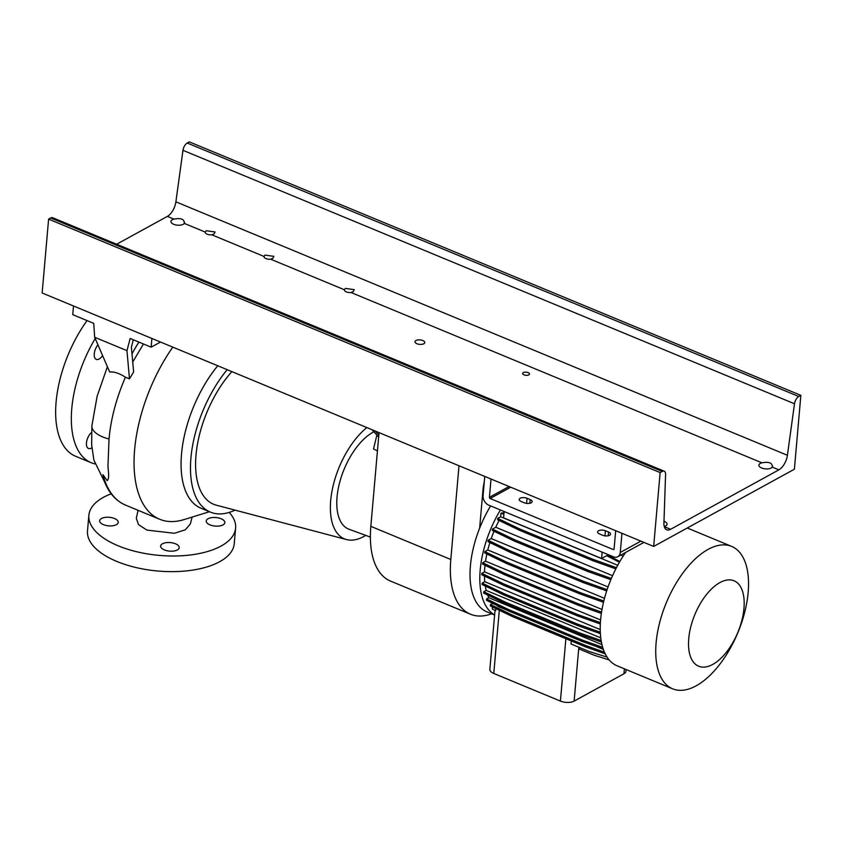 <?xml version="1.0" encoding="UTF-8"?>
<svg xmlns="http://www.w3.org/2000/svg" width="843" height="843" viewBox="0 0 843 843"><rect width="100%" height="100%" fill="white"/><g stroke="black" fill="none" stroke-linecap="round" stroke-linejoin="round"><path stroke-width="1.26" d="M138.073 510.31L136.324 518.34L138.537 524.652L146.935 530.099L174.332 533.282L185.291 529.815L190.339 523.988L192.141 517.075M102.583 355.567A9.326 4.689 -67.5 0 1 99.116 359.023A9.326 4.689 -67.5 0 1 96.26 359.381A9.326 4.689 -67.5 0 1 94.3 353.47A9.326 4.689 -67.5 0 1 97.936 344.819M91.898 447.749A9.326 4.689 -67.5 0 1 91.318 448.118A9.326 4.689 -67.5 0 1 88.462 448.476A9.326 4.689 -67.5 0 1 86.66 441.511A9.326 4.689 -67.5 0 1 91.476 432.512M177.378 549.942A9.326 4.289 -175 0 1 166.819 550.69A9.326 4.289 -175 0 1 160.634 546.043A9.326 4.289 -175 0 1 162.478 543.767A9.326 4.289 -175 0 1 173.036 543.018A9.326 4.289 -175 0 1 179.222 547.665A9.326 4.289 -175 0 1 177.378 549.942M116.397 524.662A9.326 4.289 -175 0 1 105.839 525.41A9.326 4.289 -175 0 1 99.653 520.763A9.326 4.289 -175 0 1 101.497 518.487A9.326 4.289 -175 0 1 112.056 517.739A9.326 4.289 -175 0 1 118.241 522.397A9.326 4.289 -175 0 1 116.397 524.662M222.984 524.904A9.326 4.289 -175 0 1 212.425 525.653A9.326 4.289 -175 0 1 206.24 521.006A9.326 4.289 -175 0 1 208.084 518.73A9.326 4.289 -175 0 1 218.643 517.981A9.326 4.289 -175 0 1 224.828 522.639A9.326 4.289 -175 0 1 222.984 524.904M160.497 342.037L151.15 347.168L151.909 338.475L73.51 305.988L72.751 314.671L93.731 323.364L94.669 337.263L109.685 372.005C114.079 371.552 119.327 373.28 125.428 377.19C116.334 398.181 110.865 418.781 109.021 438.992L108.094 462.902C107.504 469.656 110.191 477.844 107.166 480.626L102.951 474.662L103.952 480.31C108.536 492.607 115.723 500.868 125.512 505.105A116.85 58.778 -67.5 0 1 102.951 474.662M365.746 535.4A64.216 32.308 -67.5 0 1 364.06 536.38A64.216 32.308 -67.5 0 1 346.526 539.573A64.216 32.308 -67.5 0 1 331.9 491.659A64.216 32.308 -67.5 0 1 366.853 427.57M370.383 537.107L349.023 529.246A53.583 26.955 -67.5 0 1 339.308 483.829A53.583 26.955 -67.5 0 1 373.186 432.132A53.583 26.955 -67.5 0 1 373.881 431.753M229.212 512.407A73.647 33.825 -175 0 1 235.608 528.118A73.647 33.825 -175 0 1 221.035 546.074A73.647 33.825 -175 0 1 137.672 551.975A73.647 33.825 -175 0 1 88.873 515.284A73.647 33.825 -175 0 1 103.436 497.328A73.647 33.825 -175 0 1 111.202 493.798M235.608 528.118L234.238 543.756A73.647 33.825 -175 0 1 219.675 561.712A73.647 33.825 -175 0 1 136.303 567.613A73.647 33.825 -175 0 1 87.503 530.921L88.873 515.284M94.859 463.892A90.833 45.691 -67.5 0 1 91.213 462.723L75.533 456.221A90.833 45.691 -67.5 0 1 87.05 320.603M378.823 435.093L375.209 431.026M378.644 437.117L372.069 429.73M133.331 339.782L131.392 347.137L133.615 371.974L129.474 378.865L126.956 350.646L130.17 338.475L151.15 347.168M94.669 337.263L126.956 350.646M138.895 342.089A118.6 59.653 112.5 0 0 131.993 353.839M125.428 377.19L129.474 378.865M377.443 450.847L373.502 448.982L376.884 435.136M91.213 462.723A90.833 45.691 -67.5 0 1 95.217 338.528M235.081 510.131A90.833 45.691 -67.5 0 1 210.381 512.112L200.982 508.213A90.833 45.691 -67.5 0 1 181.919 450.183A90.833 45.691 -67.5 0 1 217.757 365.767M209.443 511.722L184.048 519.583A116.85 58.778 -67.5 0 1 159.654 519.256A116.85 58.778 -67.5 0 1 172.783 347.126M346.526 539.573L216.314 505.178A82.34 41.423 -67.5 0 1 196.345 451.816A82.34 41.423 -67.5 0 1 231.867 371.615M210.381 512.112A90.833 45.691 -67.5 0 1 191.329 454.082A90.833 45.691 -67.5 0 1 227.167 369.666M143.447 343.976L132.72 362.047M491.648 613.809A91.813 46.186 -67.5 0 1 470.478 614.22L390.509 581.08A91.813 46.186 -67.5 0 1 370.836 526.359L379.034 432.617M470.478 614.22A91.813 46.186 -67.5 0 1 450.805 559.499L459.003 465.757M479.646 528.182L482.944 490.436A45.901 23.088 -67.5 0 1 484.303 481.543M688.731 638.657A46.249 23.267 112.5 0 0 712.767 664.421A46.249 23.267 112.5 0 0 743.958 608.34A46.249 23.267 112.5 0 0 719.922 582.576A46.249 23.267 112.5 0 0 688.731 638.657M656.107 642.872A77.082 38.778 112.5 0 0 672.619 688.815A77.082 38.778 112.5 0 0 719.184 665.064A77.082 38.778 112.5 0 0 748.163 592.344A77.082 38.778 112.5 0 0 731.65 546.401A77.082 38.778 112.5 0 0 685.074 570.153A77.082 38.778 112.5 0 0 656.107 642.872M625.685 552.407A77.082 38.778 112.5 0 0 600.606 619.868A77.082 38.778 112.5 0 0 617.118 665.812L672.619 688.815M490.615 505.916A77.082 38.778 112.5 0 0 470.394 565.906A77.082 38.778 112.5 0 0 486.917 611.849L494.62 615.042M500.415 509.983A77.082 38.778 112.5 0 0 480.194 569.963A77.082 38.778 112.5 0 0 494.63 614.895M485.02 565.274A69.379 34.9 112.5 0 0 484.799 567.434A69.379 34.9 112.5 0 0 484.514 571.87L600.595 619.984M602.144 552.144L601.596 558.487L608.414 554.736M504.146 511.522L503.598 517.865L601.596 558.487M623.219 556.064L620.827 555.073M504.146 511.596A69.379 34.9 112.5 0 0 503.123 513.25M494.019 531.259A69.379 34.9 112.5 0 0 491.227 538.561L608.035 586.97M484.462 576.043A69.379 34.9 112.5 0 0 484.746 581.702L600.227 629.573M489.899 542.555A69.379 34.9 112.5 0 0 487.802 549.973L604.494 598.34M487.633 595.01A69.379 34.9 112.5 0 0 488.803 597.729L601.955 644.621M486.864 553.999A69.379 34.9 112.5 0 0 485.547 561.185L601.997 609.457M603.356 649.405L596.033 646.37M492.154 603.061A69.379 34.9 112.5 0 0 492.481 603.451L495.958 604.895M612.566 575.685L495.758 527.265A69.379 34.9 112.5 0 1 499.077 520.447M495.842 608.562L495.652 610.722L492.28 608.983L492.46 606.939M605.221 653.862L585.78 646.95L512.27 616.486L490.352 605.927L490.478 604.557L492.481 603.451M603.188 648.91L581.881 641.344L508.371 610.88L486.453 600.311L486.58 598.952L488.803 597.729M601.407 642.06L579.088 634.126L505.579 603.651L483.661 593.093L483.787 591.733L486.19 590.406A69.379 34.9 112.5 0 1 485.283 586.022M600.374 633.641L577.487 625.506L503.977 595.032L482.059 584.473L482.185 583.114L484.746 581.702M600.321 623.989L577.128 615.738L503.619 585.274L481.701 574.715L481.827 573.345L484.514 571.87M601.354 613.43L578.024 605.137L504.514 574.663L482.596 564.104L482.712 562.745L485.547 561.185M603.493 602.292L580.132 593.999L506.622 563.524L484.714 552.966L484.83 551.607L487.802 549.973M606.686 590.932L583.409 582.661L509.899 552.197L487.992 541.638L488.108 540.268L491.227 538.561M610.848 579.678L587.75 571.47L514.241 541.006L492.333 530.447L492.449 529.077L495.758 527.265M615.833 568.867L593.029 560.764L519.52 530.3L497.602 519.731L497.728 518.371L500.647 516.77L500.942 513.355L501.859 512.85L503.977 513.513M609.183 659.943L593.988 655.159L579.352 649.089L579.489 647.487M626.064 669.521L625.906 671.365A9.821 4.51 -175 0 1 623.957 673.757L574.125 701.113A9.821 4.51 -175 0 1 560.416 701.081L493.777 673.462A9.821 4.51 -175 0 1 489.857 669.384L495.02 610.406M607.086 657.129L589.036 651.449L570.996 643.968L571.269 640.933M600.3 632.208L577.603 624.136L504.093 593.672L482.185 583.114M577.487 625.506L577.603 624.136M503.977 595.032L504.093 593.672M600.764 637.898L486.19 590.406M496.58 605.19A9.821 4.51 5 0 0 499.583 607.108L506.506 609.984M604.431 652.176L585.896 645.59L512.386 615.116L490.478 604.557M585.78 646.95L585.896 645.59M512.27 616.486L512.386 615.116M617.719 565.295L500.647 516.77M616.454 567.676L593.145 559.394L519.636 528.93L497.728 518.371M593.029 560.764L593.145 559.394M519.52 530.3L519.636 528.93M619.858 561.512L607.592 555.189M619.415 562.27L606.675 555.695M503.903 514.293L500.942 513.355M601.554 612.092L578.14 603.767L504.63 573.303L482.712 562.745M578.024 605.137L578.14 603.767M504.514 574.663L504.63 573.303M602.682 647.329L581.997 639.985L508.487 609.51L486.58 598.952M581.881 641.344L581.997 639.985M508.371 610.88L508.487 609.51M603.809 600.996L580.258 592.629L506.748 562.165L484.83 551.607M580.132 593.999L580.258 592.629M506.622 563.524L506.748 562.165M601.143 640.554L579.204 632.756L505.695 602.292L483.787 591.733M579.088 634.126L579.204 632.756M505.579 603.651L505.695 602.292M607.097 589.668L583.535 581.301L510.026 550.827L488.108 540.268M583.409 582.661L583.535 581.301M509.899 552.197L510.026 550.827M600.406 622.608L577.244 614.378L503.735 583.914L481.827 573.345M577.128 615.738L577.244 614.378M503.619 585.274L503.735 583.914M611.365 578.456L587.877 570.11L514.367 539.636L492.449 529.077M587.75 571.47L587.877 570.11M514.241 541.006L514.367 539.636M609.563 535.305A4.91 2.255 5 0 0 610.532 534.104A4.91 2.255 5 0 0 608.572 532.07L605.432 530.763A4.91 2.255 5 0 0 600.395 530.194A4.91 2.255 5 0 0 597.613 531.954A4.91 2.255 5 0 0 599.573 533.988L602.703 535.284A4.91 2.255 5 0 0 609.563 535.305M531.153 502.807A4.91 2.255 5 0 0 532.133 501.606A4.91 2.255 5 0 0 530.173 499.572L527.033 498.276A4.91 2.255 5 0 0 521.996 497.697A4.91 2.255 5 0 0 519.214 499.456A4.91 2.255 5 0 0 521.174 501.49L524.304 502.797A4.91 2.255 5 0 0 531.153 502.807M643.915 542.397L617.782 556.738A7.85 5.753 -118.8 0 1 613.398 556.801L488.74 505.136A7.85 5.753 -118.8 0 1 483.081 495.589L484.757 476.432M510.742 487.201L490.131 498.508L613.219 549.531L614.073 549.067M621.955 533.303L620.279 552.45L640.88 541.143M491.026 479.035L489.425 497.317L509.098 486.527M613.219 549.531A0.98 0.717 61.2 0 0 614.083 548.983L615.685 530.7M617.782 556.738A7.85 5.753 -118.8 0 0 620.279 552.45M490.131 498.508A0.98 0.717 61.2 0 1 489.425 497.317M344.376 289.75A4.91 2.255 5 0 0 344.365 289.844A4.91 2.255 5 0 0 351.025 292.51L353.196 291.657L354.239 289.644L345.356 288.411L344.376 289.75L270.666 259.201L272.837 258.358L273.88 256.346L264.997 255.102L264.017 256.441A4.91 2.255 5 0 0 264.007 256.535A4.91 2.255 5 0 0 270.666 259.201M205.218 232.067A4.91 2.255 5 0 0 205.207 232.173A4.91 2.255 5 0 0 211.867 234.828L214.038 233.985L215.081 231.973L206.198 230.74L205.218 232.067L184.311 223.406A6.87 3.161 -175 0 1 183.247 224.291A6.87 3.161 -175 0 1 175.47 224.849A6.87 3.161 -175 0 1 170.918 221.424A6.87 3.161 -175 0 1 172.278 219.749A6.87 3.161 -175 0 1 173.974 219.117C181.055 217.768 184.501 219.201 184.311 223.406L184.617 222.531M415.957 340.519A4.91 2.255 5 0 0 414.988 341.71A4.91 2.255 5 0 0 418.244 344.155A4.91 2.255 5 0 0 423.797 343.765A4.91 2.255 5 0 0 424.767 342.574A4.91 2.255 5 0 0 421.521 340.119A4.91 2.255 5 0 0 415.957 340.519M523.334 372.595A3.435 1.581 5 0 0 522.649 373.428A3.435 1.581 5 0 0 524.926 375.146A3.435 1.581 5 0 0 528.814 374.872A3.435 1.581 5 0 0 529.499 374.029A3.435 1.581 5 0 0 527.223 372.321A3.435 1.581 5 0 0 523.334 372.595M771.25 468.002A6.87 3.161 -175 0 1 763.463 468.56A6.87 3.161 -175 0 1 758.911 465.136A6.87 3.161 -175 0 1 760.27 463.46A6.87 3.161 -175 0 1 761.967 462.828C769.058 461.479 772.504 462.912 772.304 467.117A6.87 3.161 -175 0 1 771.25 468.002M663.978 521.269A6.87 3.161 -175 0 1 667.066 524.262A6.87 3.161 -175 0 1 665.707 525.937A6.87 3.161 -175 0 1 664.252 526.496M116.64 244.238L167.378 216.388A12.761 6.417 112.5 0 0 175.881 201.825L182.973 150.317A6.386 3.214 -67.5 0 1 187.23 143.036L189.327 141.887L800.85 395.346L794.391 469.203L653.673 546.443L42.15 292.985L48.609 219.127L50.717 217.968A6.386 3.214 -67.5 0 1 52.666 217.726L664.179 471.184A6.386 3.214 -67.5 0 1 665.58 474.546L663.915 523.071A12.761 6.417 112.5 0 0 666.708 529.783A12.761 6.417 112.5 0 0 670.606 529.288L778.9 469.846A12.761 6.417 112.5 0 0 787.404 455.283L794.496 403.776A6.386 3.214 -67.5 0 1 798.753 396.495L800.85 395.346M772.62 466.242L772.304 467.117L778.9 469.846M653.673 546.443L660.132 472.586L662.229 471.427A6.386 3.214 -67.5 0 1 664.179 471.184M660.132 472.586L48.609 219.127M107.398 366.705L97.135 396.231L91.898 425.726A27.008 12.403 5 0 0 102.677 436.927A27.008 12.403 5 0 0 109.021 438.992M450.805 559.499L370.836 526.359M482.944 490.436L483.503 490.668M574.125 701.113L578.835 647.224M623.957 673.757L624.389 668.826M560.416 701.081L565.874 638.699M493.777 673.462L499.309 610.237M608.246 535.769L608.572 532.07M529.847 503.271L530.173 499.572M526.59 503.376L527.033 498.276M604.989 535.874L605.432 530.763M264.017 256.441L211.867 234.828M173.974 219.117L167.378 216.388M787.404 455.283L175.881 201.825M761.967 462.828L351.025 292.51M670.606 529.288L664.295 526.675M794.496 403.776L182.973 150.317M798.753 396.495L187.23 143.036M662.229 471.427L50.717 217.968M91.898 425.726L91.655 444.767L93.91 460.162L108.199 489.33M159.654 519.256L125.512 505.105M687.266 528.003L731.65 546.401"/></g></svg>
